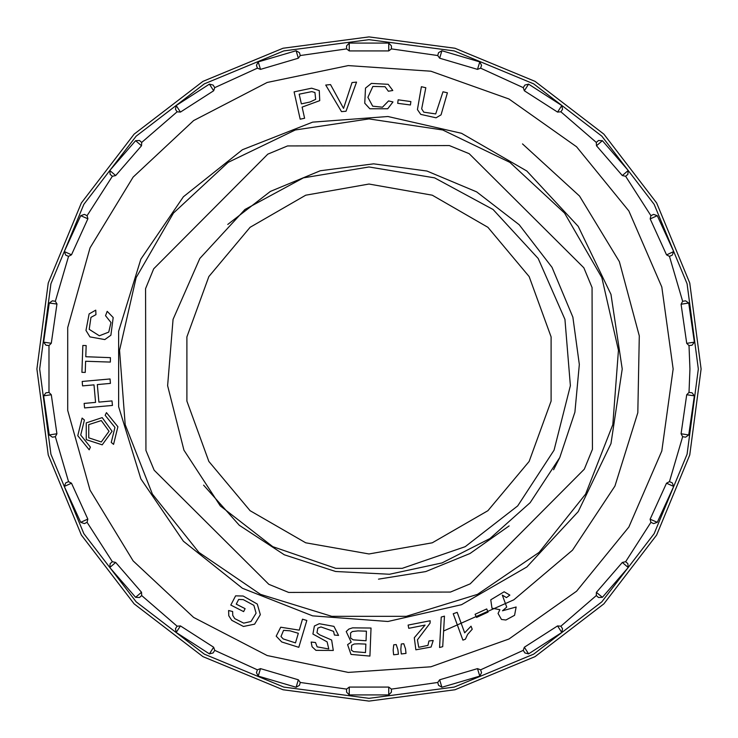 <?xml version="1.0" encoding="UTF-8"?>
<svg xmlns="http://www.w3.org/2000/svg" width="738" height="738" viewBox="0 0 738 738"><rect width="100%" height="100%" fill="white"/><g stroke="black" fill="none" stroke-linecap="round" stroke-linejoin="round"><path stroke-width="1.11" d="M622.199 369L610.953 294.37L578.205 226.363L526.867 171.041L461.508 133.301L387.92 116.503L312.654 122.148L242.396 149.722L183.393 196.778L140.875 259.139L118.624 331.261L118.624 406.739L140.875 478.861L183.393 541.222L242.396 588.278L312.654 615.852L387.92 621.497L461.508 604.699L526.867 566.959L578.205 511.637L610.953 443.63L622.199 369M477.532 69.335L439.7 58.228L441.868 50.728L479.774 61.863L477.532 69.335L480.669 68.145L481.508 65.276L480.669 68.145L523.242 87.591L524.856 85.082L523.242 87.591L524.395 90.737L528.583 84.15L561.812 105.506L562.522 109.279L560.898 111.798L596.276 142.443L598.536 140.488L596.276 142.443L596.498 145.783L602.365 140.644L628.241 170.506L627.854 174.325L625.593 176.281L650.898 215.653L653.619 214.417L650.898 215.653L650.169 218.918L657.244 215.644L673.665 251.584L672.217 255.136L669.495 256.372L666.608 254.924L673.665 251.584L657.244 215.644L653.619 214.417L657.244 215.644L673.665 251.584L672.217 255.136L669.495 256.372L682.678 301.288L685.639 300.864L682.687 301.288L681.063 304.213L688.775 303.069L694.403 342.174L692.013 345.172L689.052 345.596L686.691 343.391L694.403 342.174L688.775 303.069L685.639 300.864L688.775 303.069L694.403 342.174L692.013 345.172L689.052 345.596L689.91 369L689.052 392.404L692.013 392.828L689.052 392.404L686.672 394.756L694.403 395.826L692.013 392.828L694.403 395.826L688.775 434.931L685.639 437.136L682.678 436.712L681.063 433.787L688.775 434.931L685.639 437.136L682.687 436.712L669.495 481.628L672.217 482.864L669.495 481.628L666.543 483.215L673.665 486.416L657.244 522.356L653.619 523.583L650.898 522.347L650.104 519.211L657.244 522.356L673.665 486.416L672.217 482.864L673.665 486.416L657.244 522.356L653.619 523.583L650.898 522.347L625.593 561.719L627.854 563.675L625.593 561.719L622.318 562.411L628.241 567.494L627.854 563.675L628.241 567.494L602.365 597.356L598.536 597.512L596.276 595.557L596.396 592.328L602.365 597.356L628.241 567.494L602.365 597.356L598.536 597.512L596.276 595.557L560.898 626.202L562.522 628.721L560.908 626.211L596.276 595.557M439.7 58.228L437.717 55.535L438.556 52.666L437.717 55.535L391.38 48.874L388.714 50.894L388.751 43.09L349.249 43.09L349.286 50.894L346.62 48.874L346.62 45.885L346.62 48.874L300.283 55.535L298.3 58.228L296.132 50.728L258.226 61.863L260.468 69.335L257.331 68.145L256.492 65.276L257.331 68.145L214.758 87.591L213.605 90.737L209.417 84.15L176.188 105.506L180.432 112.056L177.102 111.798L175.478 109.279L177.102 111.798M560.898 111.798L557.568 112.056L561.812 105.506L562.522 109.279L560.908 111.789L596.276 142.443L560.908 111.789M627.854 174.325L625.593 176.281L622.318 175.589L628.241 170.506L602.365 140.644L598.536 140.488L602.365 140.644L628.241 170.506L627.854 174.325M561.821 632.484L528.583 653.85L524.856 652.918L523.242 650.409L524.395 647.263L528.583 653.85L524.856 652.918L523.242 650.409L480.669 669.855L481.508 672.724L480.669 669.855L477.532 668.665L479.774 676.137L481.508 672.724L479.774 676.137L441.868 687.272L438.556 685.334L437.717 682.465L439.7 679.772L441.868 687.272L438.556 685.334L437.717 682.465L391.38 689.126L391.38 692.115L391.38 689.126L388.714 687.106L388.751 694.91L391.38 692.115L388.751 694.91L349.249 694.91L346.62 692.115L346.62 689.126L349.286 687.106L349.249 694.91L346.62 692.115L346.62 689.126L300.283 682.465L299.444 685.334L300.283 682.465L298.3 679.772L296.132 687.272L299.444 685.334L296.132 687.272L258.226 676.137L256.492 672.724L257.331 669.855L260.468 668.665L258.226 676.137L256.492 672.724L257.331 669.855L214.758 650.409L213.144 652.918L214.758 650.409L213.605 647.263L209.417 653.85L213.144 652.918L209.417 653.85L176.179 632.484M141.724 595.557L177.092 626.211L175.478 628.721L177.102 626.202L141.724 595.557L139.464 597.512L141.724 595.557L141.502 592.217L135.635 597.356L139.464 597.512L135.635 597.356L109.759 567.494L110.147 563.675L112.407 561.719L115.681 562.411L109.759 567.494L110.147 563.675L112.407 561.719L87.102 522.347L84.381 523.583L87.102 522.347L87.831 519.082L80.756 522.356L84.381 523.583L80.756 522.356L64.335 486.416L65.783 482.864L68.505 481.628L71.457 483.215L64.335 486.416L65.783 482.864L68.505 481.628L55.322 436.712L52.361 437.136L55.313 436.712L56.937 433.787L49.225 434.931L52.361 437.136L49.225 434.931L43.597 395.826L45.987 392.828L48.948 392.404L51.328 394.756L43.597 395.826L45.987 392.828L48.948 392.404L48.948 345.596L45.987 345.172L48.948 345.596L51.328 343.244L43.597 342.174L49.225 303.069L52.361 300.864L55.322 301.288L56.964 304.065L49.225 303.069L43.597 342.174L45.987 345.172L43.597 342.174L49.225 303.069L52.361 300.864L55.313 301.288L68.505 256.372L65.783 255.136L68.505 256.372L71.457 254.785L64.335 251.584L80.756 215.644L84.381 214.417L87.102 215.653L87.896 218.789L80.756 215.644L64.335 251.584L65.783 255.136L64.335 251.584L80.756 215.644L84.381 214.417L87.102 215.653L112.407 176.281L110.147 174.325L112.407 176.281L115.681 175.589L109.759 170.506L135.635 140.644L139.464 140.488L141.724 142.443L177.092 111.789L141.724 142.443L141.502 145.783L135.635 140.644L109.759 170.506L110.147 174.325L109.759 170.506L135.635 140.644L139.464 140.488L141.724 142.443L177.092 111.789M209.417 84.15L213.144 85.082L214.758 87.591L257.331 68.145L214.758 87.591L213.144 85.082L209.417 84.15L176.188 105.506L175.478 109.279L176.188 105.506L209.417 84.15L176.179 105.516M299.444 52.666L300.283 55.535L346.62 48.874L300.283 55.535L299.444 52.666L296.132 50.728L258.226 61.863L256.492 65.276L258.226 61.863L296.132 50.728L299.444 52.666M391.38 45.885L391.38 48.874L437.717 55.535L391.38 48.874L391.38 45.885L388.751 43.09L349.249 43.09L346.62 45.885L349.249 43.09L388.751 43.09L391.38 45.885M36.9 369L48.219 283.051L81.392 202.95L134.168 134.168L202.95 81.392L283.051 48.219L369 36.9L454.949 48.219L535.05 81.392L603.832 134.168L656.608 202.95L689.781 283.051L701.1 369L689.781 454.949L656.608 535.05L603.832 603.832L535.05 656.608L454.949 689.781L369 701.1L283.051 689.781L202.95 656.608L134.168 603.832L81.392 535.05L48.219 454.949L36.9 369L48.219 283.051L81.392 202.95L134.168 134.168L202.95 81.392L283.051 48.219L369 36.9L454.949 48.219L535.05 81.392L603.832 134.168L656.608 202.95L689.781 283.051L701.1 369L689.781 454.949L656.608 535.05L603.832 603.832L535.05 656.608L454.949 689.781L369 701.1L283.051 689.781L202.95 656.608L134.168 603.832L81.392 535.05L48.219 454.949L36.9 369M443.621 631.008L513.786 599.773L572.476 550.151L614.975 486.102L637.826 412.708L639.32 335.864L619.376 261.63L579.478 196.04L522.458 143.91M481.508 65.276L479.774 61.863L441.868 50.728L438.556 52.666L441.868 50.728L479.774 61.863L481.508 65.276M528.583 84.15L524.856 85.082L528.583 84.15L561.812 105.506L528.583 84.15M557.568 112.056L524.395 90.737M622.318 175.589L596.498 145.783M666.543 254.785L650.169 218.918M686.672 343.244L681.063 304.213M681.063 433.787L686.672 394.756M650.169 519.082L666.543 483.215M596.498 592.217L622.318 562.411M528.583 653.85L561.812 632.494L562.522 628.721L561.812 632.494L557.568 625.944L560.898 626.202M524.395 647.263L557.568 625.944M439.7 679.772L477.532 668.665M349.286 687.106L388.714 687.106M260.468 668.665L298.3 679.772M209.426 653.85L176.188 632.494L175.478 628.721L176.188 632.494L180.432 625.944L213.605 647.263M177.102 626.202L180.432 625.944M115.681 562.411L141.502 592.217M71.457 483.215L87.831 519.082M51.328 394.756L56.937 433.787M56.937 304.213L51.328 343.244M87.831 218.918L71.457 254.785M141.502 145.783L115.681 175.589M213.605 90.737L180.432 112.056M298.3 58.228L260.468 69.335M388.714 50.894L349.286 50.894M625.593 176.281L650.898 215.653L625.593 176.281M480.669 68.145L523.242 87.591L480.669 68.145M84.372 420.005L82.075 418.086L77.794 435.724L89.178 449.857L90.442 447.136L80.719 435.069L84.372 420.005M85.626 361.242L110.285 362.109L110.442 357.626L85.783 356.758L86.171 345.55L82.877 345.439L81.936 372.284L85.23 372.404L85.626 361.242M84.566 407.92L112.434 405.411L112.028 400.937L98.901 402.118L97.324 384.572L110.451 383.4L110.054 378.917L82.186 381.426L82.591 385.9L94.03 384.867L95.608 402.413L84.16 403.446L84.566 407.92M112.111 431.241L102.231 417.653L86.254 422.846L86.254 439.645L102.231 444.839L112.111 431.241M109.058 431.241L101.29 420.549L88.726 424.636L88.726 437.855L101.29 441.933L109.058 431.241M107.158 311.381L105.516 315.67L111.004 322.534L108.754 332.063L99.39 335.744L89.206 329.351L90.995 317.303L95.931 314.628L95.783 310.135L89.077 313.945L85.959 330.449L89.925 336.915L104.824 339.545L110.921 335.236L113.218 317.506L107.158 311.381M106.466 412.634L105.202 415.356L114.916 427.422L111.263 442.477L113.569 444.405L117.849 426.767L106.466 412.634M243.623 611.571L245.117 608.647L236.243 604.108L238.623 599.468L243.263 599.625L253.835 605.372L256.058 613.213L251.003 621.47L243.688 623.121L234.776 618.601L232.774 615.391L232.627 611.534L228.605 610.51L228.798 615.76L231.704 620.307L243.439 626.451L254.601 624.117L260.366 614.634L257.322 604.016L243.125 596L235.56 595.806L230.837 605.04L243.623 611.571M289.914 630.787L298.309 633.287L295.449 642.872L283.207 638.97L280.957 636.571L283.613 630.307L289.914 630.787M298.816 647.318L306.796 620.501L302.488 619.219L299.25 630.123L280.68 627.171L276.215 636.128L281.685 641.94L298.816 647.318M309.923 101.982L301.381 103.91L299.176 94.15L311.777 91.567L314.905 92.554L315.652 99.316L309.923 101.982M294.075 91.918L300.228 119.215L304.609 118.228L302.11 107.13L319.748 100.617L319.259 90.617L311.639 88.228L294.075 91.918M334.379 635.021L338.604 635.409L333.917 626.405L319.277 623.711L314.37 626.018L312.894 634.071L327.119 641.875L328.77 648.951L317.109 646.885L315.449 642.549L311.159 642.106L312.082 646.728L315.975 650.362L333.308 650.464L331.657 640.003L319.748 634.865L317.008 632.734L317.81 628.112L320.975 626.885L333.558 631.387L334.379 635.021M325.698 85.082L341.491 111.659L346.067 111.207L356.574 82.075L352.017 82.527L343.493 108.375L330.532 84.612L325.698 85.082M358.548 643.822L365.882 644.108L365.541 652.567L353.631 651.691L351.38 650.15L351.629 645.261L354.258 643.979L358.548 643.822M357.948 630.861L366.389 631.202L366.011 640.815L353.234 639.837L350.605 638.112L350.504 633.029L352.284 631.543L357.948 630.861M369.886 656.036L371.002 628.084L352.607 627.817L348.843 629.053L346.251 631.562L351.205 642.189L347.552 644.606L350.993 654.431L369.886 656.036M393.022 101.973L388.557 100.885L382.441 107.204L372.708 106.171L367.875 97.351L372.921 86.438L385.098 86.687L388.373 91.244L392.81 90.525L388.188 84.363L371.426 83.357L365.504 88.117L364.784 103.219L369.83 108.726L387.708 108.763L393.022 101.973M397.893 649.717L396.195 644.542L393.714 644.809L393.179 650.224L393.668 654.781L398.391 654.274L397.893 649.717M405.531 648.886L403.806 643.72L401.278 643.997L400.817 649.403L401.315 653.951L406.02 653.444L405.531 648.886M398.179 99.851L397.717 103.274L410.402 104.953L410.854 101.53L398.179 99.851M408.142 625.04L408.778 628.278L425.088 625.095L414.322 637.697L415.826 649.809L431.112 647.069L433.197 640.529L428.935 640.99L427.929 645.39L418.686 647.281L417.404 639.809L430.116 623.176L430.134 620.75L408.142 625.04M447.385 92.822L443.012 91.798L435.66 113.966L423.824 112.139L421.684 108.901L425.798 87.767L421.426 86.743L417.404 109.602L420.715 114.408L436.057 117.794L441.038 114.814L447.385 92.822M442.745 646.645L444.461 616.138L441.232 617.033L439.534 647.54L442.745 646.645M457.173 612.309L453.261 613.739L462.864 640.132L465.392 639.219L467.588 634.44L472.2 629.265L471.065 626.147L464.654 632.881L457.173 612.309M488.132 612.106L486.683 608.961L475.069 614.32L476.517 617.457L488.132 612.106M506.489 597.568L509.884 595.114L504.155 591.821L490.761 599.828L491.96 608.167L499.903 609.699L498.039 613.472L501.489 619.459L505.917 620.031L514.543 615.344L516.157 607.033L502.504 610.769L506.711 607.116L502.292 595.114L506.489 597.568M227.802 224.444L270.422 191.4L320.255 170.727L373.566 163.836L426.924 171.05L476.619 191.834L519.22 224.684L552.006 267.377L572.854 317.109L579.302 364.498L574.884 412.127L559.819 457.514L530.124 502.643L489.958 538.592L442.025 562.956L389.443 574.238L335.615 571.48L284.351 554.801L239.287 525.318L203.614 485.115M553.629 469.783L559.819 457.514M378.52 579.136L425.743 571.553L470.032 553.5L509.091 525.908M369 166.926L434.617 177.876L493.113 209.537L538.168 258.475L564.893 319.397L570.382 385.688L554.053 450.171L517.67 505.862L465.18 546.72L402.256 568.315L335.744 568.315L272.82 546.72L220.33 505.862L183.947 450.171L167.618 385.688L173.107 319.397L199.832 258.475L244.887 209.537L303.383 177.876L369 166.926M369 118.873L442.726 129.989L509.903 162.342L564.552 213.051L601.83 277.617L618.426 350.31L612.854 424.654L585.612 494.063L539.127 552.356L477.523 594.358L406.278 616.331L331.722 616.331L260.477 594.358L198.873 552.356L152.388 494.063L125.146 424.654L119.574 350.31L136.17 277.617L173.448 213.051L228.097 162.342L295.274 129.989L369 118.873M369 184.066L432.256 195.219L487.873 227.332L529.155 276.529L551.129 336.888L551.129 401.112L529.155 461.471L487.873 510.668L432.256 542.781L369 553.934L305.744 542.781L250.127 510.668L208.845 461.471L186.871 401.112L186.871 336.888L208.845 276.529L250.127 227.332L305.744 195.219L369 184.066M145.534 288.669L145.939 450.448L154.187 470.217L268.863 584.321L288.669 592.466L450.448 592.06L470.217 583.813L584.321 469.137L592.466 449.331L592.06 287.552L583.813 267.783L469.137 153.679L449.331 145.534L287.552 145.939L267.783 154.187L153.679 268.863L145.534 288.669M673.121 369L661.848 286.953L628.85 210.985L576.581 146.733L508.916 98.975L430.872 71.235L348.244 65.59L267.156 82.435L193.614 120.543L133.089 177.074L90.054 247.839L67.712 327.589L67.712 410.411L90.054 490.161L133.089 560.926L193.614 617.457L267.156 655.565L348.244 672.41L430.872 666.765L508.916 639.025L576.581 591.267L628.85 527.015L661.848 451.047L673.121 369M135.635 597.356L109.759 567.494M80.756 522.356L64.335 486.416M441.868 50.728L479.774 61.863M602.365 140.644L628.241 170.506M694.403 395.826L688.775 434.931M673.665 486.416L657.244 522.356M479.774 676.137L441.868 687.272M388.751 694.91L349.249 694.91M296.132 687.272L258.226 676.137M49.225 434.931L43.597 395.826M258.226 61.863L296.132 50.728M349.249 43.09L388.751 43.09M87.102 215.653L112.407 176.281M55.313 301.288L68.505 256.372M48.948 392.404L48.948 345.596M68.505 481.628L55.313 436.712M112.407 561.719L87.102 522.347M257.331 669.855L214.758 650.409M346.62 689.126L300.283 682.465M437.717 682.465L391.38 689.126M523.242 650.409L480.669 669.855M650.898 522.347L625.593 561.719M682.687 436.712L669.495 481.628M689.052 345.596L689.91 369L689.052 392.404M669.495 256.372L682.687 301.288M39.695 369L50.922 454.23L83.818 533.648L136.152 601.848L204.352 654.182L283.77 687.078L369 698.305L454.23 687.078L533.648 654.182L601.848 601.848L654.182 533.648L687.078 454.23L698.305 369L687.078 283.77L654.182 204.352L601.848 136.152L533.648 83.818L454.23 50.922L369 39.695L283.77 50.922L204.352 83.818L136.152 136.152L83.818 204.352L50.922 283.77L39.695 369"/></g></svg>
